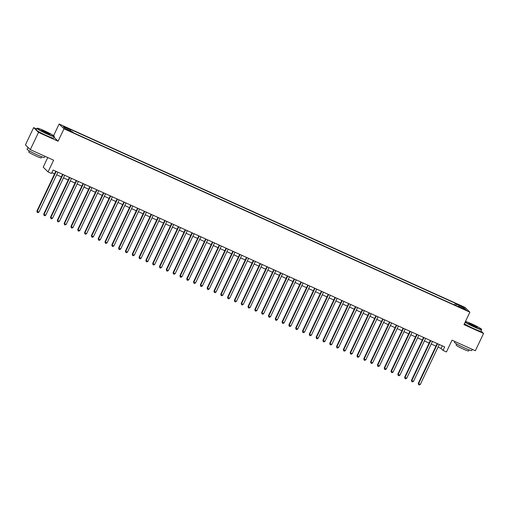 <?xml version="1.0" encoding="UTF-8"?>
<svg xmlns="http://www.w3.org/2000/svg" width="509" height="509" viewBox="0 0 509 509"><rect width="100%" height="100%" fill="white"/><g stroke="black" fill="none" stroke-linecap="round" stroke-linejoin="round"><path stroke-width="0.76" d="M69.103 130.94L70.904 131.577L68.263 130.107L66.463 129.471L69.103 130.94M47.757 157.542L43.201 167.143L48.05 171.934L51.454 173.474L53.095 170.019L444.688 346.947L443.046 350.402L446.45 351.942L452.024 340.197L475.349 350.739L483.55 333.471L481.03 330.984M36.699 128.968L33.651 127.594L25.45 144.861L30.298 149.652L38.499 132.385L58.077 141.235L63.981 128.802L59.133 124.005L53.604 135.648M63.981 128.802L469.877 312.189L465.022 307.398L59.133 124.005M33.651 127.594L38.499 132.385M464.023 308.925L460.779 307.633L464.832 309.733L466.575 310.35L464.023 308.925L463.852 309.287M455.899 305.604L456.236 304.191L455.32 303.288L69.86 129.127L70.776 130.037L63.288 126.652L65.279 128.618L72.768 132.003L73.684 132.913L459.15 307.067L458.227 306.163L457.935 306.52M456.236 304.191L463.731 307.576L465.722 309.548L458.227 306.163M48.05 171.934L53.623 160.195L30.298 149.652M469.877 312.189L463.973 324.621L483.55 333.471M438.052 347.093L441.08 348.461L443.046 350.402M51.867 172.602L54.578 173.83M56.677 174.778L61.385 176.909M63.485 177.857L68.2 179.982M70.299 180.93L75.008 183.062M77.107 184.01L81.815 186.135M83.915 187.083L88.63 189.214M90.729 190.162L95.438 192.294M97.537 193.242L102.252 195.367M104.351 196.315L109.06 198.446M111.159 199.394L115.867 201.519M117.967 202.474L122.682 204.599M124.781 205.547L129.49 207.678M131.589 208.626L136.297 210.751M138.397 211.699L143.112 213.831M145.211 214.779L149.92 216.91M152.019 217.858L156.734 219.983M158.833 220.931L163.542 223.063M165.641 224.011L170.35 226.136M172.449 227.084L177.164 229.215M179.263 230.163L183.972 232.295M186.071 233.243L190.78 235.368M192.879 236.316L197.594 238.447M199.693 239.395L204.402 241.527M206.501 242.475L211.216 244.6M213.316 245.548L218.024 247.679M220.123 248.627L224.832 250.752M226.931 251.701L231.646 253.832M233.746 254.78L238.454 256.911M240.553 257.859L245.262 259.984M247.361 260.932L252.076 263.064M254.176 264.012L258.884 266.137M260.983 267.091L265.698 269.216M267.798 270.164L272.506 272.296M274.606 273.244L279.314 275.369M281.413 276.317L286.128 278.448M288.228 279.396L292.936 281.528M295.035 282.476L299.744 284.601M301.843 285.549L306.558 287.68M308.658 288.628L313.366 290.754M315.465 291.702L320.18 293.833M322.28 294.781L326.988 296.912M329.088 297.86L333.796 299.986M335.895 300.934L340.61 303.065M342.71 304.013L347.418 306.144M349.518 307.092L354.226 309.217M356.325 310.166L361.04 312.297M363.14 313.245L367.848 315.37M369.948 316.318L374.662 318.449M376.762 319.397L381.47 321.529M383.57 322.477L388.278 324.602M390.378 325.55L395.092 327.681M397.192 328.629L401.9 330.755M404 331.709L408.714 333.834M410.808 334.782L415.522 336.913M417.622 337.861L422.33 339.987M424.43 340.935L429.144 343.066M431.244 344.014L435.952 346.145M442.308 345.872L441.08 348.461M454.518 304.98L455.32 303.288M70.776 130.037L70.547 130.998M462.694 308.18L463.731 307.576M58.077 141.235L54.011 137.214M437.18 343.556L418.296 383.328L418.621 383.652L437.575 343.734M420.326 384.422L419.289 384.995L418.608 384.683L418.621 383.652L420.326 384.422L439.28 344.504M418.608 384.683L418.296 383.328M465.239 321.962A9.359 0.763 25.4 0 0 474.693 326.924A9.359 0.763 25.4 0 0 481.546 329.291A9.359 0.763 25.4 0 0 471.493 323.769A9.359 0.763 25.4 0 0 465.5 321.402M481.546 329.291L481.654 329.597A9.588 0.783 -154.6 0 1 481.654 329.667A9.588 0.783 -154.6 0 1 474.63 327.172A9.588 0.783 -154.6 0 1 465.118 322.203M473.892 326.135A4.683 0.382 -154.6 0 1 468.865 323.374A4.683 0.382 -154.6 0 1 472.295 324.557A4.683 0.382 -154.6 0 1 477.289 327.376A4.683 0.382 -154.6 0 1 473.892 326.135M476.939 327.332A4.447 0.363 25.4 0 0 472.231 324.799A4.447 0.363 25.4 0 0 469.12 323.622M472.301 349.359L471.754 350.529A9.588 0.783 -154.6 0 1 464.73 348.035A9.588 0.783 -154.6 0 1 454.429 342.303L454.823 341.463M469.094 349.861L468.573 350.962A6.903 0.56 -154.6 0 1 463.514 349.168A6.903 0.56 -154.6 0 1 456.096 345.038L456.618 343.938M481.654 329.667L480.935 331.187A9.588 0.783 -154.6 0 1 473.911 328.693A9.588 0.783 -154.6 0 1 464.399 323.724M47.35 133.842A9.359 0.763 25.4 0 0 54.202 136.208A9.359 0.763 25.4 0 0 44.149 130.679A9.359 0.763 25.4 0 0 37.348 128.204A9.359 0.763 25.4 0 0 47.35 133.842M54.202 136.208L54.31 136.514A9.588 0.783 -154.6 0 1 54.31 136.584A9.588 0.783 -154.6 0 1 47.286 134.09A9.588 0.783 -154.6 0 1 36.985 128.357A9.588 0.783 -154.6 0 1 37.042 128.313L37.348 128.204M46.548 133.053A4.683 0.382 -154.6 0 1 41.522 130.291A4.683 0.382 -154.6 0 1 44.951 131.475A4.683 0.382 -154.6 0 1 49.946 134.293A4.683 0.382 -154.6 0 1 46.548 133.053M49.596 134.249A4.447 0.363 25.4 0 0 44.887 131.716A4.447 0.363 25.4 0 0 41.776 130.539M44.957 156.276L44.404 157.44A9.588 0.783 -154.6 0 1 37.386 154.946A9.588 0.783 -154.6 0 1 27.079 149.213L27.9 147.489A9.588 0.783 -154.6 0 1 28.052 147.432M41.751 156.778L41.229 157.879A6.903 0.56 -154.6 0 1 36.171 156.085A6.903 0.56 -154.6 0 1 28.752 151.956L29.274 150.855M54.31 136.584L53.591 138.104A9.588 0.783 -154.6 0 1 46.567 135.61A9.588 0.783 -154.6 0 1 36.266 129.878L36.985 128.357M29.261 148.628A9.588 0.783 -154.6 0 1 27.9 147.489M430.372 340.483L411.482 380.255L411.813 380.579L430.767 340.661M413.512 381.349L412.481 381.915L411.8 381.61L411.813 380.579L413.512 381.349L432.465 341.431M411.8 381.61L411.482 380.255M423.558 337.403L404.674 377.175L404.999 377.5L423.952 337.582M406.704 378.27L405.667 378.842L404.986 378.531L404.999 377.5L406.704 378.27L425.658 338.351M404.986 378.531L404.674 377.175M416.75 334.324L397.866 374.102L398.191 374.42L417.145 334.508M399.896 375.19L398.859 375.763L398.178 375.457L398.191 374.42L399.896 375.19L418.85 335.272M398.178 375.457L397.866 374.102M409.936 331.251L391.052 371.023L391.383 371.347L410.337 331.429M393.082 372.117L392.051 372.683L391.364 372.378L391.383 371.347L393.082 372.117L412.036 332.199M391.364 372.378L391.052 371.023M403.128 328.171L384.244 367.943L384.569 368.268L403.522 328.35M386.274 369.038L385.237 369.61L384.556 369.299L384.569 368.268L386.274 369.038L405.228 329.119M384.556 369.299L384.244 367.943M396.32 325.098L377.43 364.87L377.761 365.195L396.715 325.276M379.466 365.965L378.429 366.531L377.748 366.226L377.761 365.195L379.466 365.965L398.42 326.046M377.748 366.226L377.43 364.87M389.506 322.019L370.622 361.791L370.953 362.115L389.907 322.197M372.652 362.885L371.615 363.451L370.934 363.146L370.953 362.115L372.652 362.885L391.606 322.967M370.934 363.146L370.622 361.791M382.698 318.939L363.814 358.711L364.139 359.036L383.092 319.118M365.844 359.806L364.807 360.378L364.126 360.073L364.139 359.036L365.844 359.806L384.798 319.887M364.126 360.073L363.814 358.711M375.89 315.866L357 355.638L357.331 355.963L376.285 316.044M359.03 356.733L357.999 357.299L357.318 356.994L357.331 355.963L359.03 356.733L377.983 316.814M357.318 356.994L357 355.638M369.076 312.787L350.192 352.559L350.516 352.883L369.47 312.965M352.222 353.653L351.185 354.226L350.504 353.914L350.516 352.883L352.222 353.653L371.176 313.735M350.504 353.914L350.192 352.559M362.268 309.707L343.384 349.486L343.709 349.81L362.662 309.892M345.414 350.574L344.377 351.146L343.696 350.841L343.709 349.81L345.414 350.574L364.368 310.662M343.696 350.841L343.384 349.486M355.454 306.634L336.57 346.406L336.901 346.731L355.855 306.812M338.6 347.501L337.569 348.067L336.882 347.762L336.901 346.731L338.6 347.501L357.553 307.582M336.882 347.762L336.57 346.406M348.646 303.555L329.762 343.327L330.086 343.651L349.04 303.733M331.792 344.421L330.755 344.994L330.074 344.682L330.086 343.651L331.792 344.421L350.746 304.503M330.074 344.682L329.762 343.327M341.838 300.482L322.948 340.254L323.279 340.578L342.233 300.66M324.984 341.348L323.947 341.914L323.266 341.609L323.279 340.578L324.984 341.348L343.938 301.43M323.266 341.609L322.948 340.254M335.024 297.402L316.14 337.174L316.471 337.499L335.425 297.58M318.17 338.269L317.132 338.841L316.452 338.53L316.471 337.499L318.17 338.269L337.123 298.35M316.452 338.53L316.14 337.174M328.216 294.323L309.332 334.101L309.657 334.419L328.61 294.507M311.362 335.189L310.325 335.762L309.644 335.456L309.657 334.419L311.362 335.189L330.316 295.271M309.644 335.456L309.332 334.101M321.408 291.25L302.518 331.022L302.849 331.346L321.803 291.428M304.547 332.116L303.517 332.682L302.836 332.377L302.849 331.346L304.547 332.116L323.501 292.198M302.836 332.377L302.518 331.022M314.594 288.17L295.71 327.942L296.034 328.267L314.988 288.349M297.74 329.037L296.702 329.609L296.022 329.298L296.034 328.267L297.74 329.037L316.693 289.118M296.022 329.298L295.71 327.942M307.786 285.097L288.902 324.869L289.227 325.194L308.18 285.275M290.932 325.957L289.895 326.53L289.214 326.224L289.227 325.194L290.932 325.957L309.886 286.045M289.214 326.224L288.902 324.869M300.972 282.018L282.088 321.79L282.419 322.114L301.373 282.196M284.117 322.884L283.087 323.45L282.4 323.145L282.419 322.114L284.117 322.884L303.071 282.966M282.4 323.145L282.088 321.79M294.164 278.938L275.28 318.71L275.604 319.035L294.558 279.117M277.31 319.805L276.272 320.377L275.592 320.066L275.604 319.035L277.31 319.805L296.263 279.886M275.592 320.066L275.28 318.71M287.356 275.865L268.466 315.637L268.797 315.962L287.75 276.043M270.495 316.732L269.465 317.298L268.784 316.992L268.797 315.962L270.495 316.732L289.456 276.813M268.784 316.992L268.466 315.637M280.542 272.786L261.658 312.558L261.989 312.882L280.943 272.964M263.687 313.652L262.65 314.225L261.97 313.913L261.989 312.882L263.687 313.652L282.641 273.734M261.97 313.913L261.658 312.558M273.734 269.706L254.85 309.485L255.174 309.803L274.128 269.891M256.88 310.573L255.842 311.145L255.162 310.84L255.174 309.803L256.88 310.573L275.833 270.654M255.162 310.84L254.85 309.485M266.926 266.633L248.036 306.405L248.367 306.73L267.32 266.811M250.065 307.5L249.035 308.066L248.354 307.76L248.367 306.73L250.065 307.5L269.019 267.581M248.354 307.76L248.036 306.405M260.112 263.554L241.228 303.326L241.552 303.65L260.506 263.732M243.257 304.42L242.22 304.993L241.54 304.681L241.552 303.65L243.257 304.42L262.211 264.502M241.54 304.681L241.228 303.326M253.304 260.481L234.42 300.253L234.744 300.577L253.698 260.659M236.45 301.347L235.412 301.913L234.732 301.608L234.744 300.577L236.45 301.347L255.403 261.429M234.732 301.608L234.42 300.253M246.49 257.401L227.606 297.173L227.937 297.498L246.89 257.579M229.635 298.268L228.605 298.834L227.917 298.529L227.937 297.498L229.635 298.268L248.589 258.349M227.917 298.529L227.606 297.173M239.682 254.322L220.798 294.094L221.122 294.418L240.076 254.5M222.827 295.188L221.79 295.761L221.11 295.455L221.122 294.418L222.827 295.188L241.781 255.27M221.11 295.455L220.798 294.094M232.874 251.249L213.984 291.021L214.314 291.345L233.268 251.427M216.013 292.115L214.983 292.681L214.302 292.376L214.314 291.345L216.013 292.115L234.973 252.197M214.302 292.376L213.984 291.021M226.06 248.169L207.176 287.941L207.507 288.266L226.46 248.347M209.205 289.036L208.168 289.608L207.487 289.297L207.507 288.266L209.205 289.036L228.159 249.117M207.487 289.297L207.176 287.941M219.252 245.09L200.368 284.868L200.692 285.193L219.646 245.274M202.397 285.956L201.36 286.529L200.68 286.223L200.692 285.193L202.397 285.956L221.351 246.044M200.68 286.223L200.368 284.868M212.444 242.017L193.554 281.789L193.884 282.113L212.838 242.195M195.583 282.883L194.553 283.449L193.872 283.144L193.884 282.113L195.583 282.883L214.537 242.965M193.872 283.144L193.554 281.789M205.63 238.937L186.746 278.709L187.07 279.034L206.024 239.115M188.775 279.804L187.738 280.376L187.058 280.065L187.07 279.034L188.775 279.804L207.729 239.885M187.058 280.065L186.746 278.709M198.822 235.864L179.938 275.636L180.262 275.961L199.216 236.042M181.968 276.731L180.93 277.297L180.25 276.991L180.262 275.961L181.968 276.731L200.921 236.812M180.25 276.991L179.938 275.636M192.008 232.785L173.124 272.557L173.454 272.881L192.408 232.963M175.153 273.651L174.123 274.224L173.435 273.912L173.454 272.881L175.153 273.651L194.107 233.733M173.435 273.912L173.124 272.557M185.2 229.705L166.316 269.484L166.64 269.802L185.594 229.89M168.345 270.572L167.308 271.144L166.628 270.839L166.64 269.802L168.345 270.572L187.299 230.653M166.628 270.839L166.316 269.484M178.392 226.632L159.502 266.404L159.832 266.729L178.786 226.81M161.531 267.499L160.5 268.065L159.82 267.759L159.832 266.729L161.531 267.499L180.491 227.58M159.82 267.759L159.502 266.404M171.578 223.553L152.694 263.325L153.024 263.649L171.978 223.731M154.723 264.419L153.686 264.992L153.005 264.68L153.024 263.649L154.723 264.419L173.677 224.501M153.005 264.68L152.694 263.325M164.77 220.48L145.886 260.252L146.21 260.576L165.164 220.658M147.915 261.34L146.878 261.912L146.198 261.607L146.21 260.576L147.915 261.34L166.869 221.428M146.198 261.607L145.886 260.252M157.962 217.4L139.072 257.172L139.402 257.497L158.356 217.578M141.101 258.267L140.07 258.833L139.39 258.527L139.402 257.497L141.101 258.267L160.055 218.348M139.39 258.527L139.072 257.172M151.148 214.321L132.264 254.093L132.588 254.417L151.542 214.499M134.293 255.187L133.256 255.76L132.575 255.448L132.588 254.417L134.293 255.187L153.247 215.269M132.575 255.448L132.264 254.093M144.34 211.248L125.456 251.02L125.78 251.344L144.734 211.426M127.485 252.114L126.448 252.68L125.768 252.375L125.78 251.344L127.485 252.114L146.439 212.196M125.768 252.375L125.456 251.02M137.525 208.168L118.642 247.94L118.972 248.265L137.926 208.346M120.671 249.035L119.634 249.607L118.953 249.295L118.972 248.265L120.671 249.035L139.625 209.116M118.953 249.295L118.642 247.94M130.718 205.089L111.834 244.867L112.158 245.185L131.112 205.273M113.863 245.955L112.826 246.528L112.145 246.222L112.158 245.185L113.863 245.955L132.817 206.037M112.145 246.222L111.834 244.867M123.91 202.016L105.019 241.788L105.35 242.112L124.304 202.194M107.049 242.882L106.018 243.448L105.338 243.143L105.35 242.112L107.049 242.882L126.009 202.964M105.338 243.143L105.019 241.788M117.095 198.936L98.212 238.708L98.542 239.033L117.496 199.114M100.241 239.803L99.204 240.375L98.523 240.063L98.542 239.033L100.241 239.803L119.195 199.884M98.523 240.063L98.212 238.708M110.288 195.863L91.404 235.635L91.728 235.96L110.682 196.041M93.433 236.73L92.396 237.296L91.715 236.99L91.728 235.96L93.433 236.73L112.387 196.811M91.715 236.99L91.404 235.635M103.48 192.784L84.589 232.556L84.92 232.88L103.874 192.962M86.619 233.65L85.588 234.216L84.908 233.911L84.92 232.88L86.619 233.65L105.573 193.732M84.908 233.911L84.589 232.556M96.665 189.704L77.782 229.476L78.106 229.801L97.06 189.882M79.811 230.571L78.774 231.143L78.093 230.832L78.106 229.801L79.811 230.571L98.765 190.652M78.093 230.832L77.782 229.476M89.858 186.631L70.974 226.403L71.298 226.728L90.252 186.809M73.003 227.498L71.966 228.064L71.285 227.758L71.298 226.728L73.003 227.498L91.957 187.579M71.285 227.758L70.974 226.403M83.043 183.552L64.159 223.324L64.49 223.648L83.444 183.73M66.189 224.418L65.152 224.991L64.471 224.679L64.49 223.648L66.189 224.418L85.143 184.5M64.471 224.679L64.159 223.324M76.235 180.472L57.352 220.251L57.676 220.575L76.63 180.657M59.381 221.339L58.344 221.911L57.663 221.606L57.676 220.575L59.381 221.339L78.335 181.427M57.663 221.606L57.352 220.251M69.428 177.399L50.537 217.171L50.868 217.496L69.822 177.577M52.567 218.266L51.536 218.832L50.855 218.526L50.868 217.496L52.567 218.266L71.527 178.347M50.855 218.526L50.537 217.171M62.613 174.32L43.729 214.092L44.06 214.416L63.014 174.498M45.759 215.186L44.722 215.759L44.041 215.447L44.06 214.416L45.759 215.186L64.713 175.268M44.041 215.447L43.729 214.092M55.805 171.247L36.922 211.019L37.246 211.343L56.2 171.425M38.951 212.113L37.914 212.679L37.233 212.374L37.246 211.343L38.951 212.113L57.905 172.195M37.233 212.374L36.922 211.019M462.363 308.594L462.522 308.25"/></g></svg>
